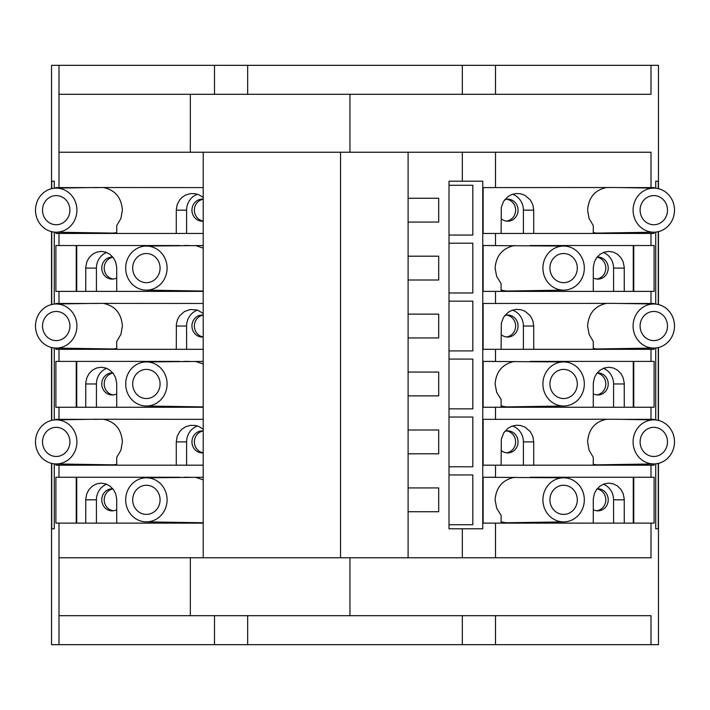 <?xml version="1.0" encoding="UTF-8"?>
<svg xmlns="http://www.w3.org/2000/svg" width="710" height="710" viewBox="0 0 710 710"><rect width="100%" height="100%" fill="white"/><g stroke="black" fill="none" stroke-linecap="round" stroke-linejoin="round"><path stroke-width="1.06" d="M203.211 557.767L203.211 152.233L340.552 152.233L340.552 557.767M408.099 557.767L408.099 152.233M247.675 615.703L247.675 644.671L462.325 644.671L462.325 615.703L651.008 615.703L58.992 615.703L190.333 615.703L190.333 557.767L349.95 557.767L349.95 615.703M51.555 644.671L58.992 644.671L58.992 557.767L190.333 557.767L58.992 557.767L58.992 523.119L203.211 523.119M482.756 528.799L449.013 528.799L449.013 181.201L482.756 181.201L482.756 528.799M54.271 528.799L51.741 528.799L54.271 528.799L54.271 463.843M658.259 528.799L655.729 528.799L658.259 528.799L658.259 463.417M620.398 187.6L651.008 187.6L651.008 152.233L349.95 152.233L349.95 94.297L651.008 94.297L651.008 65.329L462.325 65.329L462.325 94.297M214.5 94.297L214.5 65.329L58.992 65.329L58.992 152.233L349.95 152.233M449.013 524.717L472.824 524.717L472.824 474.954L449.013 474.954M449.013 466.781L472.824 466.781L472.824 417.018L449.013 417.018M449.013 408.845L472.824 408.845L472.824 359.091L449.013 359.091M449.013 350.909L472.824 350.909L472.824 301.155L449.013 301.155M449.013 292.981L472.824 292.981L472.824 243.219L449.013 243.219M449.013 235.045L472.824 235.045L472.824 185.283L449.013 185.283M462.325 557.767L462.325 528.799M495.5 152.233L495.5 187.6L483.128 187.6L483.128 233.448L495.5 233.448L495.5 245.527L483.128 245.527L483.128 291.375L495.5 291.375L495.5 303.463L483.128 303.463L483.128 349.311L495.5 349.311L495.5 361.399L483.128 361.399L483.128 407.247L495.5 407.247L495.5 419.335L483.128 419.335L483.128 465.183L495.5 465.183L495.5 477.262L483.128 477.262L483.128 523.119L495.5 523.119L495.5 557.767M462.325 181.201L462.325 152.233M542.91 499.831A22.037 20.705 -90 0 1 563.926 477.803A22.037 20.705 -90 0 1 584.321 499.831A22.037 20.705 -90 0 1 563.926 521.868A22.037 20.705 -90 0 1 542.91 499.831M483.128 477.262L563.926 477.803M514.528 477.262C502.582 479.836 496.112 487.362 495.101 499.831L496.663 508.165L501.1 515.327L501.1 523.119M549.922 499.831A14.573 13.694 -90 0 1 563.616 485.258A14.573 13.694 -90 0 1 577.31 499.831A14.573 13.694 -90 0 1 563.616 514.404A14.573 13.694 -90 0 1 549.922 499.831M533.725 522.347L533.725 523.119L593.276 523.119L593.294 498.917L594.421 493.548L596.569 489.572L600.03 486.075L604.245 483.883L608.843 483.128L613.422 483.883L617.602 486.075L621.028 489.58L623.14 493.548L624.241 498.908L624.267 523.119L633.258 523.119L633.258 477.262L633.764 477.262L633.764 523.119M483.128 465.183L651.008 465.183L651.008 477.262L654.114 477.262L530.219 477.262M654.114 477.262L654.114 523.119L651.008 523.119L651.008 557.767L349.95 557.767M483.128 523.119L651.008 523.119M603.385 484.193A16.703 15.7 -90 0 1 613.573 499.831L613.573 523.119M593.276 509.709A11.014 10.357 90 0 0 597.873 510.854A11.014 10.357 90 0 0 608.23 499.831A11.014 10.357 90 0 0 597.873 488.817A11.014 10.357 90 0 0 597.128 488.844M596.657 510.774A11.014 10.357 90 0 0 605.799 500.044A11.014 10.357 90 0 0 597.048 488.95M606.18 419.335C594.749 421.882 588.554 429.399 587.605 441.904L589.078 450.193L593.276 457.347L593.276 465.183L533.725 465.183L533.725 441.904L523.394 441.904L523.394 465.183M633.089 441.904A22.037 20.705 -90 0 1 654.105 419.867A22.037 20.705 -90 0 1 674.5 441.904A22.037 20.705 -90 0 1 654.105 463.932A22.037 20.705 -90 0 1 633.089 441.904M483.128 419.335L615.721 419.255L654.105 419.867M640.101 441.904A14.573 13.694 -90 0 1 653.795 427.331A14.573 13.694 -90 0 1 667.489 441.904A14.573 13.694 -90 0 1 653.795 456.477A14.573 13.694 -90 0 1 640.101 441.904M533.725 441.904L532.864 436.517L530.352 431.689L524.947 427.056L520.27 425.441L516.072 425.263L511.945 426.186L508.165 428.174L503.754 432.798L501.322 439.162L501.1 465.183M654.114 463.932L654.114 465.183L651.008 465.183M624.267 464.411L624.267 465.183L633.258 465.183L633.258 464.269M620.398 419.335L654.114 419.335L651.008 419.335L651.008 407.247L483.128 407.247M542.91 383.968A22.037 20.705 -90 0 1 563.926 361.931A22.037 20.705 -90 0 1 584.321 383.968A22.037 20.705 -90 0 1 563.926 406.005A22.037 20.705 -90 0 1 542.91 383.968M483.128 361.399L563.926 361.931M514.528 361.399C502.582 363.973 496.112 371.49 495.101 383.968L496.663 392.293L501.1 399.455L501.1 407.247M549.922 383.968A14.573 13.694 -90 0 1 563.616 369.395A14.573 13.694 -90 0 1 577.31 383.968A14.573 13.694 -90 0 1 563.616 398.541A14.573 13.694 -90 0 1 549.922 383.968M533.725 406.484L533.725 407.247L593.276 407.247L593.294 383.054L594.421 377.684L596.569 373.708L600.03 370.203L604.245 368.011L608.843 367.265L613.422 368.011L617.602 370.203L621.028 373.708L623.14 377.684L624.241 383.045L624.267 407.247L633.258 407.247L633.258 361.399L633.764 361.399L633.764 407.247M483.128 349.311L651.008 349.311L651.008 361.399L654.114 361.399L530.219 361.399M654.114 361.399L654.114 407.247L651.008 407.247M603.385 368.33A16.703 15.7 -90 0 1 613.573 383.968L613.573 407.247M593.276 393.837A11.014 10.357 90 0 0 597.873 394.982A11.014 10.357 90 0 0 608.23 383.968A11.014 10.357 90 0 0 597.873 372.945A11.014 10.357 90 0 0 597.128 372.981M596.657 394.911A11.014 10.357 90 0 0 605.799 384.172A11.014 10.357 90 0 0 597.048 373.078M633.089 326.032A22.037 20.705 -90 0 1 654.105 303.995A22.037 20.705 -90 0 1 674.5 326.032A22.037 20.705 -90 0 1 654.105 348.069A22.037 20.705 -90 0 1 633.089 326.032M483.128 303.463L615.41 303.383L654.105 303.995M606.18 303.463C594.749 306.01 588.554 313.536 587.605 326.032L589.078 334.321L593.276 341.474L593.276 349.311L533.725 349.311L533.725 326.032L523.394 326.032L523.394 349.311M640.101 326.032A14.573 13.694 -90 0 1 653.795 311.459A14.573 13.694 -90 0 1 667.489 326.032A14.573 13.694 -90 0 1 653.795 340.605A14.573 13.694 -90 0 1 640.101 326.032M533.725 326.032L532.864 320.645L530.352 315.826L524.947 311.184L520.962 309.711L516.072 309.391L511.945 310.314L508.165 312.311L503.514 317.317L501.322 323.29L501.1 349.311M654.114 348.069L654.114 349.311L651.008 349.311M624.267 348.539L624.267 349.311L633.258 349.311L633.258 348.397M620.398 303.463L654.114 303.463L651.008 303.463L651.008 291.375L483.128 291.375M542.91 268.096A22.037 20.705 -90 0 1 563.926 246.068A22.037 20.705 -90 0 1 584.321 268.096A22.037 20.705 -90 0 1 563.926 290.133A22.037 20.705 -90 0 1 542.91 268.096M483.128 245.527L563.926 246.068M514.528 245.527C502.582 248.101 496.112 255.627 495.101 268.096L496.663 276.43L501.1 283.583L501.1 291.375M549.922 268.096A14.573 13.694 -90 0 1 563.616 253.523A14.573 13.694 -90 0 1 577.31 268.096A14.573 13.694 -90 0 1 563.616 282.669A14.573 13.694 -90 0 1 549.922 268.096M533.725 290.612L533.725 291.375L593.276 291.375L593.294 267.182L594.421 261.812L596.569 257.836L600.03 254.34L604.245 252.148L608.843 251.393L613.422 252.139L617.602 254.34L621.028 257.845L623.14 261.812L624.241 267.173L624.267 291.375L633.258 291.375L633.258 245.527L633.764 245.527L633.764 291.375M483.128 233.448L651.008 233.448L651.008 245.527L654.114 245.527L530.219 245.527M654.114 245.527L654.114 291.375L651.008 291.375M603.385 252.458A16.703 15.7 -90 0 1 613.573 268.096L613.573 291.375M593.276 277.965A11.014 10.357 90 0 0 597.873 279.119A11.014 10.357 90 0 0 608.23 268.096A11.014 10.357 90 0 0 597.873 257.082A11.014 10.357 90 0 0 597.128 257.109M596.657 279.039A11.014 10.357 90 0 0 605.799 268.309A11.014 10.357 90 0 0 597.048 257.215M633.089 210.169A22.037 20.705 -90 0 1 654.105 188.132A22.037 20.705 -90 0 1 674.5 210.169A22.037 20.705 -90 0 1 654.105 232.197A22.037 20.705 -90 0 1 633.089 210.169M483.128 187.6L615.721 187.52L654.105 188.132M606.18 187.6C594.749 190.138 588.554 197.664 587.605 210.169L589.078 218.458L593.276 225.602L593.276 233.448L533.725 233.448L533.725 210.169L523.394 210.169L523.394 233.448M640.101 210.169A14.573 13.694 -90 0 1 653.795 195.596A14.573 13.694 -90 0 1 667.489 210.169A14.573 13.694 -90 0 1 653.795 224.742A14.573 13.694 -90 0 1 640.101 210.169M533.725 210.169L532.864 204.782L530.352 199.954L524.947 195.321L520.27 193.706L516.072 193.519L511.945 194.451L508.165 196.439L503.514 201.445L501.322 207.426L501.1 233.448M654.114 232.197L654.114 233.448L651.008 233.448M624.267 232.676L624.267 233.448L633.258 233.448L633.258 232.534M655.729 181.201L658.259 181.201L655.729 181.201L655.729 188.221M655.729 232.108L655.729 304.093M655.729 347.971L655.729 419.965M655.729 463.843L655.729 528.799M658.259 181.201L658.259 188.647M658.259 231.682L658.259 304.519M658.259 347.554L658.259 420.382M651.008 615.703L651.008 644.671L462.325 644.671M658.463 463.373L658.463 644.671L651.008 644.671M658.463 188.691L658.463 65.329L651.008 65.329M654.114 187.6L651.008 187.6L654.114 187.6L654.114 188.132M654.114 303.463L654.114 303.995M654.114 419.335L654.114 419.867M51.741 181.201L54.271 181.201L51.741 181.201L51.741 188.647M51.741 231.682L51.741 304.519M51.741 347.554L51.741 420.382M51.741 463.417L51.741 528.799M54.271 181.201L54.271 188.221M54.271 232.108L54.271 304.093M54.271 347.971L54.271 419.965M55.886 463.932L55.886 465.183L58.992 465.183L58.992 477.262L55.886 477.262L55.886 523.119L58.992 523.119M55.886 419.867L55.886 419.335L89.602 419.335M55.886 348.069L55.886 349.311L58.992 349.311L58.992 361.399L55.886 361.399L55.886 407.247L58.992 407.247L58.992 419.335M55.886 303.995L55.886 303.463L89.602 303.463M55.886 232.197L55.886 233.448L58.992 233.448L58.992 245.527L55.886 245.527L55.886 291.375L58.992 291.375L58.992 303.463M55.886 188.132L55.886 187.6L89.602 187.6M58.992 152.233L58.992 187.6M51.537 188.691L51.537 65.329L58.992 65.329M58.992 94.297L238.01 94.297M125.679 499.831A22.037 20.705 90 0 1 146.074 477.803A22.037 20.705 90 0 1 167.09 499.831A22.037 20.705 90 0 1 146.074 521.868A22.037 20.705 90 0 1 125.679 499.831M203.211 479.845L195.472 477.262M146.074 477.803L203.211 477.262M132.69 499.831A14.573 13.694 90 0 1 146.384 485.258A14.573 13.694 90 0 1 160.078 499.831A14.573 13.694 90 0 1 146.384 514.404A14.573 13.694 90 0 1 132.69 499.831M76.236 523.119L76.236 477.262L76.742 477.262L76.742 523.119L85.732 523.119L85.759 498.908L86.86 493.548L88.972 489.58L92.398 486.075L96.578 483.883L101.157 483.128L105.754 483.883L109.97 486.075L113.431 489.572L115.579 493.548L116.706 498.917L116.724 523.119L176.275 523.119L176.275 522.347M58.992 465.183L203.211 465.183M58.992 477.262L179.781 477.262M55.895 419.867A22.037 20.705 90 0 1 76.911 441.904A22.037 20.705 90 0 1 55.895 463.932A22.037 20.705 90 0 1 35.5 441.904A22.037 20.705 90 0 1 55.895 419.867L94.279 419.255L203.211 419.335M146.074 246.068A22.037 20.705 90 0 1 167.09 268.096A22.037 20.705 90 0 1 146.074 290.133A22.037 20.705 90 0 1 125.679 268.096A22.037 20.705 90 0 1 146.074 246.068L203.211 245.527M113.564 245.527L76.742 245.527L76.742 291.375L85.732 291.375L85.759 267.173L86.86 261.812L88.972 257.845L92.398 254.34L96.578 252.139L101.157 251.393L105.754 252.148L109.97 254.34L113.431 257.836L115.579 261.812L116.706 267.182L116.724 291.375L176.275 291.375L176.275 290.612M58.992 291.375L203.211 291.375M183.908 245.527L189.588 245.527M203.211 248.109L195.472 245.527M132.69 268.096A14.573 13.694 90 0 1 146.384 253.523A14.573 13.694 90 0 1 160.078 268.096A14.573 13.694 90 0 1 146.384 282.669A14.573 13.694 90 0 1 132.69 268.096M186.606 290.78L186.606 291.375M203.211 291.002A22.924 21.54 90 0 1 201.977 291.02L146.074 290.133M58.992 245.527L179.781 245.527M76.742 245.527L76.236 245.527L76.236 291.375M85.732 268.096L96.427 268.096A16.703 15.7 90 0 1 106.615 252.458M96.427 268.096L96.427 291.375M112.872 257.109A11.014 10.357 -90 0 0 112.127 257.082A11.014 10.357 -90 0 0 101.77 268.096A11.014 10.357 -90 0 0 112.127 279.119A11.014 10.357 -90 0 0 116.724 277.965M112.952 257.215A11.014 10.357 -90 0 0 104.201 268.309A11.014 10.357 -90 0 0 113.343 279.039M58.992 233.448L203.211 233.448M55.895 188.132A22.037 20.705 90 0 1 76.911 210.169A22.037 20.705 90 0 1 55.895 232.197A22.037 20.705 90 0 1 35.5 210.169A22.037 20.705 90 0 1 55.895 188.132L94.279 187.52L203.211 187.6M103.82 187.6C115.251 190.138 121.445 197.664 122.395 210.169L120.922 218.458L116.724 225.602L116.724 233.448L176.275 233.448L176.275 210.169L186.606 210.169A16.703 15.7 90 0 1 197.504 194.256M76.742 232.534L76.742 233.448L85.732 233.448L85.732 232.676M92.859 187.6L98.495 187.6M76.236 187.804L76.742 187.804M42.511 210.169A14.573 13.694 90 0 1 56.205 195.596A14.573 13.694 90 0 1 69.9 210.169A14.573 13.694 90 0 1 56.205 224.742A14.573 13.694 90 0 1 42.511 210.169M96.427 232.845L96.427 233.448M116.724 232.561A22.924 21.54 90 0 1 111.807 233.084L55.895 232.197M203.211 197.522L199.377 195.001L195.321 193.706L190.422 193.599L185.683 195.001L182.115 197.318L179.648 199.954L177.136 204.782L176.275 210.169M186.606 210.169L186.606 233.448M203.211 199.19A11.014 10.357 -90 0 0 202.306 199.146A11.014 10.357 -90 0 0 191.948 210.169A11.014 10.357 -90 0 0 202.306 221.183A11.014 10.357 -90 0 0 203.211 221.138M203.211 199.27A11.014 10.357 -90 0 0 194.38 210.169A11.014 10.357 -90 0 0 203.211 221.059M76.236 233.448L76.236 232.525M55.895 303.995A22.037 20.705 90 0 1 76.911 326.032A22.037 20.705 90 0 1 55.895 348.069A22.037 20.705 90 0 1 35.5 326.032A22.037 20.705 90 0 1 55.895 303.995L94.59 303.383L203.211 303.463M76.742 303.667L76.236 303.676M92.859 303.463L98.495 303.463M203.211 313.394L197.38 310.084L190.422 309.462L184.431 311.539L179.648 315.826L177.447 319.784L176.373 324.213L176.275 349.311L116.724 349.311L116.724 341.474L120.922 334.321L122.395 326.032C121.445 313.536 115.251 306.01 103.82 303.463M42.511 326.032A14.573 13.694 90 0 1 56.205 311.459A14.573 13.694 90 0 1 69.9 326.032A14.573 13.694 90 0 1 56.205 340.605A14.573 13.694 90 0 1 42.511 326.032M116.724 348.433A22.924 21.54 90 0 1 111.807 348.956L55.895 348.069M96.427 348.708L96.427 349.311M76.742 348.397L76.742 349.311L85.732 349.311L85.732 348.539M58.992 349.311L203.211 349.311M76.236 349.311L76.236 348.388M146.074 361.931A22.037 20.705 90 0 1 167.09 383.968A22.037 20.705 90 0 1 146.074 406.005A22.037 20.705 90 0 1 125.679 383.968A22.037 20.705 90 0 1 146.074 361.931L203.211 361.399M58.992 361.399L179.781 361.399M113.564 361.399L76.236 361.399L76.236 407.247M183.908 361.399L189.588 361.399M203.211 363.981L195.472 361.399M132.69 383.968A14.573 13.694 90 0 1 146.384 369.395A14.573 13.694 90 0 1 160.078 383.968A14.573 13.694 90 0 1 146.384 398.541A14.573 13.694 90 0 1 132.69 383.968M203.211 406.874A22.924 21.54 90 0 1 201.977 406.892L146.074 406.005M186.606 406.644L186.606 407.247M76.742 361.399L76.742 407.247L85.732 407.247L85.759 383.045L86.86 377.684L88.972 373.708L92.398 370.203L96.578 368.011L101.157 367.265L105.754 368.011L109.97 370.203L113.431 373.708L115.579 377.684L116.706 383.054L116.724 407.247L176.275 407.247L176.275 406.484M58.992 407.247L203.211 407.247M85.732 383.968L96.427 383.968A16.703 15.7 90 0 1 106.615 368.33M96.427 383.968L96.427 407.247M112.872 372.981A11.014 10.357 -90 0 0 112.127 372.945A11.014 10.357 -90 0 0 101.77 383.968A11.014 10.357 -90 0 0 112.127 394.982A11.014 10.357 -90 0 0 116.724 393.837M112.952 373.078A11.014 10.357 -90 0 0 104.201 384.172A11.014 10.357 -90 0 0 113.343 394.911M176.275 326.032L186.606 326.032A16.703 15.7 90 0 1 197.504 310.128M186.606 326.032L186.606 349.311M203.211 315.054A11.014 10.357 -90 0 0 202.306 315.018A11.014 10.357 -90 0 0 191.948 326.032A11.014 10.357 -90 0 0 202.306 337.055A11.014 10.357 -90 0 0 203.211 337.01M203.211 315.133A11.014 10.357 -90 0 0 194.38 326.032A11.014 10.357 -90 0 0 203.211 336.93M408.099 280.006L438.7 280.006L438.7 256.195L408.099 256.195M408.099 222.07L438.7 222.07L438.7 198.259L408.099 198.259M408.099 511.741L438.7 511.741L438.7 487.93L408.099 487.93M408.099 395.869L438.7 395.869L438.7 372.058L408.099 372.058M408.099 453.805L438.7 453.805L438.7 429.994L408.099 429.994M408.099 337.942L438.7 337.942L438.7 314.131L408.099 314.131M103.82 419.335C115.251 421.882 121.445 429.399 122.395 441.904L120.922 450.193L116.724 457.347L116.724 465.183L176.275 465.183L176.275 441.904L186.606 441.904A16.703 15.7 90 0 1 197.504 425.991M76.742 464.269L76.742 465.183L85.732 465.183L85.732 464.411M92.859 419.335L98.495 419.335M76.236 419.548L76.742 419.539M42.511 441.904A14.573 13.694 90 0 1 56.205 427.331A14.573 13.694 90 0 1 69.9 441.904A14.573 13.694 90 0 1 56.205 456.477A14.573 13.694 90 0 1 42.511 441.904M96.427 464.58L96.427 465.183M116.724 464.296A22.924 21.54 90 0 1 111.807 464.819L55.895 463.932M203.211 429.257L199.377 426.737L195.321 425.45L190.422 425.334L185.683 426.737L182.115 429.053L179.648 431.689L177.136 436.517L176.275 441.904M186.606 441.904L186.606 465.183M203.211 430.926A11.014 10.357 -90 0 0 202.306 430.881A11.014 10.357 -90 0 0 191.948 441.904A11.014 10.357 -90 0 0 202.306 452.918A11.014 10.357 -90 0 0 203.211 452.873M203.211 431.005A11.014 10.357 -90 0 0 194.38 441.904A11.014 10.357 -90 0 0 203.211 452.802M76.236 465.183L76.236 464.26M76.742 477.262L113.564 477.262M183.908 477.262L189.588 477.262M85.732 499.831L96.427 499.831A16.703 15.7 90 0 1 106.615 484.193M96.427 499.831L96.427 523.119M112.872 488.844A11.014 10.357 -90 0 0 112.127 488.817A11.014 10.357 -90 0 0 101.77 499.831A11.014 10.357 -90 0 0 112.127 510.854A11.014 10.357 -90 0 0 116.724 509.709M112.952 488.95A11.014 10.357 -90 0 0 104.201 500.044A11.014 10.357 -90 0 0 113.343 510.774M186.606 522.516L186.606 523.119M203.211 522.737A22.924 21.54 90 0 1 201.977 522.755L146.074 521.868M633.258 187.804L633.764 187.804M633.764 232.525L633.764 233.448M613.573 232.845L613.573 233.448M654.105 232.197L598.193 233.084A22.924 21.54 -90 0 1 593.276 232.561M512.496 194.256A16.703 15.7 -90 0 1 523.394 210.169M501.1 218.662A11.014 10.357 90 0 0 507.694 221.183A11.014 10.357 90 0 0 518.052 210.169A11.014 10.357 90 0 0 507.694 199.146A11.014 10.357 90 0 0 504.828 199.581M506.478 221.103A11.014 10.357 90 0 0 515.62 210.169A11.014 10.357 90 0 0 506.478 199.226M563.926 290.133L508.023 291.02A22.924 21.54 -90 0 1 501.1 289.92M523.394 290.78L523.394 291.375M633.258 303.667L633.764 303.676M633.764 348.388L633.764 349.311M613.573 348.708L613.573 349.311M654.105 348.069L598.193 348.956A22.924 21.54 -90 0 1 593.276 348.433M512.496 310.128A16.703 15.7 -90 0 1 523.394 326.032M501.1 334.525A11.014 10.357 90 0 0 507.694 337.055A11.014 10.357 90 0 0 518.052 326.032A11.014 10.357 90 0 0 507.694 315.018A11.014 10.357 90 0 0 504.828 315.444M506.478 336.975A11.014 10.357 90 0 0 515.62 326.032A11.014 10.357 90 0 0 506.478 315.089M563.926 406.005L508.023 406.892A22.924 21.54 -90 0 1 501.1 405.792M523.394 406.644L523.394 407.247M633.258 419.539L633.764 419.548M633.764 464.26L633.764 465.183M613.573 464.58L613.573 465.183M654.105 463.932L598.193 464.819A22.924 21.54 -90 0 1 593.276 464.296M512.496 425.991A16.703 15.7 -90 0 1 523.394 441.904M501.1 450.397A11.014 10.357 90 0 0 507.694 452.918A11.014 10.357 90 0 0 518.052 441.904A11.014 10.357 90 0 0 507.694 430.881A11.014 10.357 90 0 0 504.828 431.316M506.478 452.847A11.014 10.357 90 0 0 515.62 441.904A11.014 10.357 90 0 0 506.478 430.961M563.926 521.868L508.023 522.755A22.924 21.54 -90 0 1 501.1 521.664M523.394 522.516L523.394 523.119M462.325 65.329L214.5 65.329M247.675 94.297L247.675 65.329M190.333 152.233L190.333 94.297L349.95 94.297M495.5 94.297L495.5 65.329M214.5 615.703L214.5 644.671L58.992 644.671M247.675 644.671L214.5 644.671M495.5 615.703L495.5 644.671M624.267 499.831L613.573 499.831M624.267 383.968L613.573 383.968M624.267 268.096L613.573 268.096M658.463 231.637L658.463 304.563M658.463 347.501L658.463 420.435M51.537 644.671L51.537 463.373M51.537 420.435L51.537 347.501M51.537 304.563L51.537 231.637"/></g></svg>
